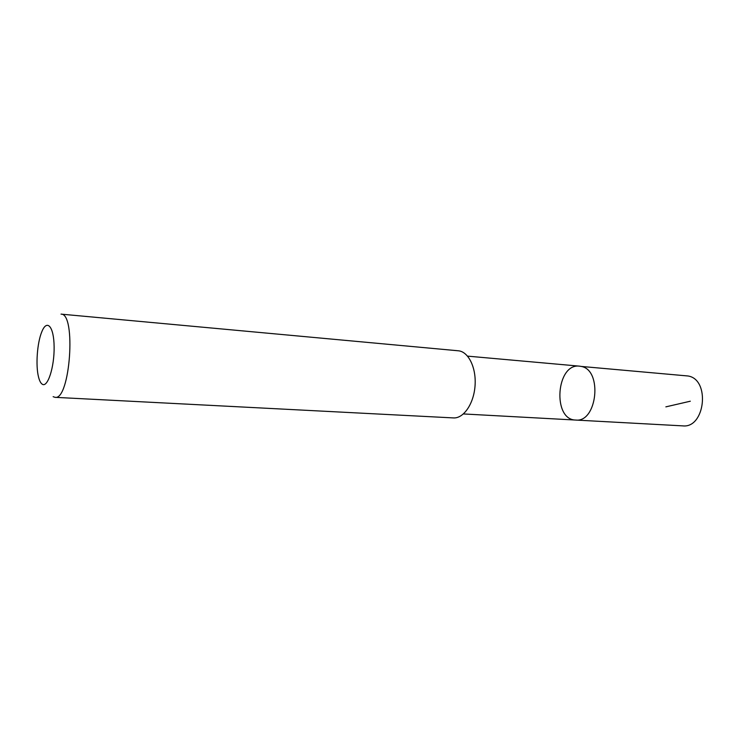 <?xml version="1.0" encoding="UTF-8"?>
<svg xmlns="http://www.w3.org/2000/svg" width="740" height="740" viewBox="0 0 740 740"><rect width="100%" height="100%" fill="white"/><g stroke="black" fill="none" stroke-linecap="round" stroke-linejoin="round"><path stroke-width="1.11" d="M581.215 366.43C602.804 369.917 597.236 422.864 575.627 420.052C552.114 419.802 556.202 363.035 579.503 366.152L581.215 366.43C602.804 369.917 597.236 422.864 575.627 420.052L682.706 425.87C705.165 428.599 710.52 379.454 688.089 375.994L581.215 366.43M55.038 397.334L453.454 417.915C463.592 418.627 473.822 403.763 475.052 385.725C476.412 367.697 468.411 351.528 458.282 350.788L61.022 314.13C76.424 312.946 70.106 400.71 55.038 397.334L53.132 396.677M42.217 384.18C47.619 388.139 54.464 367.151 54.122 346.782C53.937 326.275 46.87 318.607 41.708 332.047C37.185 342.962 35.566 365.384 38.489 376.836C39.433 380.702 40.672 383.154 42.217 384.18M665.861 406.861L690.318 401.21M463.425 413.947L575.627 420.052M467.588 356.134L579.503 366.152"/></g></svg>
